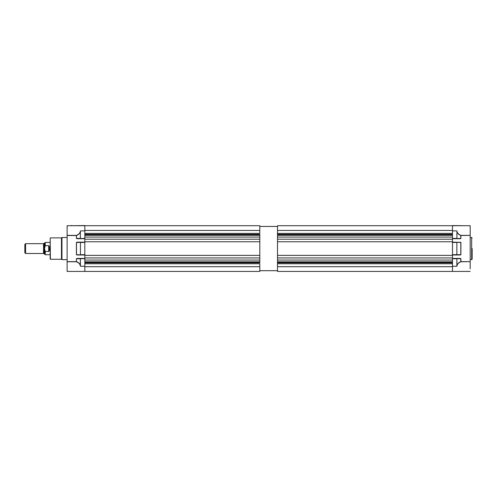 <?xml version="1.0" encoding="UTF-8"?>
<svg xmlns="http://www.w3.org/2000/svg" width="497" height="497" viewBox="0 0 497 497"><rect width="100%" height="100%" fill="white"/><g stroke="black" fill="none" stroke-linecap="round" stroke-linejoin="round"><path stroke-width="0.75" d="M470.187 225.719L470.187 235.373L460.893 235.373C458.725 234.516 457.439 233.255 457.035 231.596L456.867 230.881L452.487 230.881L452.487 225.719L470.187 225.719M452.487 238.715L460.371 238.715L460.893 238.423L460.893 235.503L470.187 235.373M470.187 235.503L470.187 261.646L460.893 261.646L460.893 258.726L460.371 258.428L452.487 258.428M457.035 265.547L456.867 266.268L457.035 265.547C457.439 263.888 458.725 262.633 460.893 261.77L470.187 261.646M470.187 261.77L470.187 268.802M456.911 271.424L470.187 271.43L452.487 271.43L456.867 271.43L452.487 271.43L452.487 266.268L456.867 266.268L456.867 258.726L452.487 258.726L452.487 266.268M472.15 248.575L472.15 259.142L472.15 248.575M466.155 225.719L452.487 225.57L452.487 233.379L277.5 233.379L277.5 239.212L452.487 239.212L452.487 237.075L277.5 237.075L277.5 235.298L452.487 235.298M452.487 242.455L452.487 254.694L456.867 254.694L456.867 242.455L452.487 242.455M452.487 230.881L452.487 238.423L456.867 238.423L457.035 231.596M460.893 258.726L452.487 258.577L460.806 258.726L460.806 261.646C458.644 262.528 457.358 263.82 456.948 265.528L456.867 258.577L460.371 258.428M452.487 254.986L460.371 254.986L452.487 254.843M460.371 238.715L452.487 238.572M456.867 238.572L456.948 231.621C457.358 233.323 458.644 234.621 460.806 235.503L460.806 238.423L456.867 238.572L460.893 238.423M452.487 242.306L460.371 242.306L452.487 242.157M460.371 254.986L460.893 254.694L456.867 254.694L456.867 242.306L460.371 242.306L460.806 242.455L460.806 254.694L460.371 254.843M25.589 253.489L24.85 252.749L24.85 244.394L25.589 243.66L25.589 253.489L43.531 253.489L43.531 243.636L44.513 243.188M49.42 249.506L49.427 248.575C49.65 249.817 49.402 250.786 48.687 251.494L48.687 245.655C49.402 246.363 49.65 247.338 49.427 248.575C49.65 247.332 49.402 246.363 48.687 245.655L45.252 245.655L44.513 248.575L44.513 243.17L45.252 242.43L45.252 245.655M43.531 253.513L44.513 253.955L44.513 248.575L45.252 251.494L45.252 254.719L50.166 254.719M48.687 251.494L45.252 251.494M49.234 250.991L49.414 249.879M50.166 257.67L50.166 239.479M50.166 238.131L50.408 259.266L61.473 259.266L61.473 237.877L61.963 237.516L61.963 259.633L67.12 259.633M61.473 259.272L61.963 259.633M67.12 235.373L67.12 225.719L84.819 225.719L84.819 230.881L80.439 230.881L80.272 231.596C79.868 233.255 78.582 234.516 76.414 235.373L67.12 235.373L67.12 261.77L76.414 261.77C78.582 262.633 79.868 263.888 80.272 265.547L80.359 258.726L76.501 258.726L84.819 258.577L80.359 258.726L80.439 266.268L84.819 266.268L84.819 271.43L67.12 271.43L67.12 261.77M50.166 248.575L50.166 259.018L50.166 248.575M76.414 238.423L80.439 238.572L76.414 238.423L76.414 235.503L67.12 235.503M67.12 261.646L76.414 261.646L76.414 258.726L76.936 258.577M76.414 254.694L76.936 254.843L76.414 254.694L76.414 242.455L84.819 242.306M84.819 230.446L259.807 230.446L259.807 233.379L84.819 233.379L84.819 225.57L71.152 225.719M80.272 231.596L80.439 238.572L84.819 238.423L84.819 230.881M84.819 254.694L84.819 242.455L80.439 242.455L80.439 254.694L84.819 254.694M84.819 266.268L84.819 258.726L80.439 258.577M71.152 225.57L72.133 225.57M81.868 225.57L84.819 225.57M76.501 235.503L76.501 235.503C78.663 234.621 79.949 233.323 80.359 231.621L80.359 238.423L76.501 238.423L76.501 235.503M76.936 254.843L80.439 254.843L76.501 254.694L76.501 242.455L76.936 242.306M80.272 265.547L80.359 265.528C79.949 263.82 78.663 262.528 76.501 261.646L76.414 258.726M80.439 238.572L84.819 238.572M76.414 242.455L80.439 242.306L80.439 254.843L84.819 254.843M277.5 239.212L277.5 241.766L452.487 241.766L452.487 239.212M452.487 241.766L452.487 260.068L277.5 260.068L277.5 261.844L452.487 261.844M452.487 262.783L277.5 262.783L277.5 263.77L452.487 263.77L452.487 266.703L277.5 266.703L277.5 270.691L259.807 270.691L259.807 271.43L84.819 271.43M452.487 271.43L277.5 271.43L277.5 270.691M277.5 241.766L277.5 266.703M452.487 234.367L277.5 234.367L277.5 230.446L452.487 230.446M452.487 225.719L277.5 225.719L277.5 230.446M277.5 255.383L452.487 255.383M277.5 257.937L452.487 257.937M84.819 225.719L259.807 225.719L259.807 230.446M84.819 234.367L259.807 234.367L259.807 237.075L259.807 235.298L84.819 235.298M84.819 262.783L259.807 262.783L259.807 260.068L84.819 260.068L84.819 237.075L259.807 237.075L259.807 261.844L84.819 261.844M259.807 266.703L84.819 266.703L84.819 263.77L259.807 263.77L259.807 270.691M84.819 239.212L259.807 239.212M84.819 241.766L259.807 241.766M84.819 255.383L259.807 255.383M84.819 257.937L259.807 257.937M277.5 226.452L259.807 226.452M470.187 237.516L471.659 237.516L471.659 259.633L470.187 259.633M460.893 254.694L460.893 242.455L460.371 242.157M460.893 242.455L456.867 242.306M44.071 253.513L44.071 243.636M84.819 238.715L76.936 238.715M76.936 258.428L84.819 258.428M84.819 254.986L76.936 254.986M76.936 242.157L84.819 242.157M277.5 262.087L452.487 262.087M277.5 262.484L452.487 262.484M277.5 234.659L452.487 234.659M277.5 235.056L452.487 235.056M84.819 262.087L259.807 262.087M84.819 262.484L259.807 262.484M84.819 234.659L259.807 234.659M84.819 235.056L259.807 235.056M471.659 259.633L472.15 259.142M471.659 237.516L472.15 238.007M25.589 243.66L43.531 243.66M45.252 242.43L50.166 242.43M44.513 253.979L45.252 254.719M50.408 237.883L61.473 237.883M61.963 237.516L67.12 237.516M67.12 271.43L80.439 271.43"/></g></svg>
